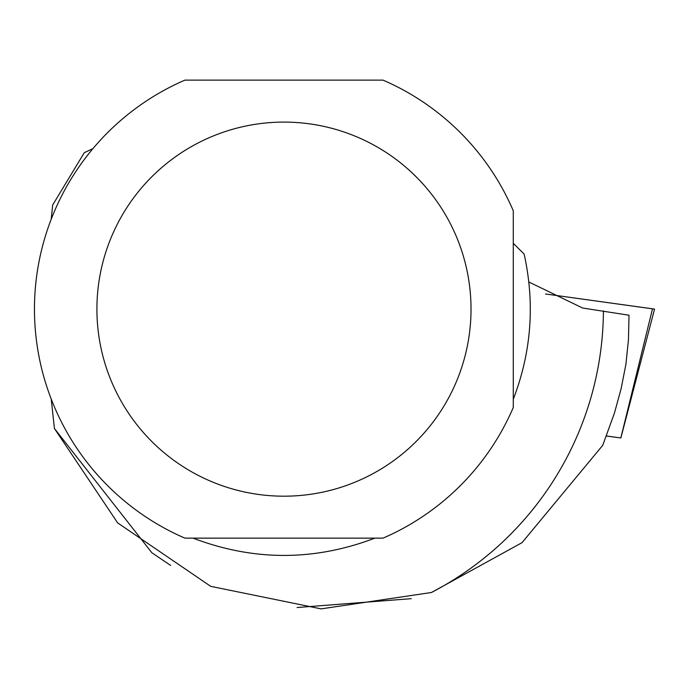 <?xml version="1.0" encoding="UTF-8"?>
<svg xmlns="http://www.w3.org/2000/svg" width="689" height="689" viewBox="0 0 689 689"><rect width="100%" height="100%" fill="white"/><g stroke="black" fill="none" stroke-linecap="round" stroke-linejoin="round"><path stroke-width="1.03" d="M606.303 435.999L620.867 437.963L606.329 435.948M652.492 308.836L545.542 293.979L654.55 309.094L620.867 437.963M528.868 282.008L582.636 308.026L629.005 315.217L628.454 339.772L625.922 364.197L621.116 388.717L614.459 413.021L602.72 445.344L522.038 542.648L431.46 592.497L321.1 608.878L210.739 586.348L117.638 522.873L54.422 428.506L51.21 399.034M513.288 399.25C531.452 351.941 535.06 303.539 524.131 254.06L513.288 243.32M193.058 538.143C253.664 561.182 314.27 561.182 374.876 538.143M431.46 592.497A319.455 319.455 0 0 0 603.418 310.903M51.21 219.231L52.657 205.029L84.282 152.682L92.886 148.669M170.639 565.419L151.899 552.785L54.422 428.506M297.088 607.534L411.247 598.663M513.288 407.466A249.521 249.521 0 0 1 383.032 538.143L184.91 538.143A249.521 249.521 0 0 1 184.91 80.122L383.032 80.122A249.521 249.521 0 0 1 513.288 210.8L513.288 407.466M96.908 309.128A187.063 187.063 0 0 1 455.885 235.414A187.063 187.063 0 0 1 321.599 492.368A187.063 187.063 0 0 1 96.908 309.128M620.832 437.954L652.5 308.801"/></g></svg>
